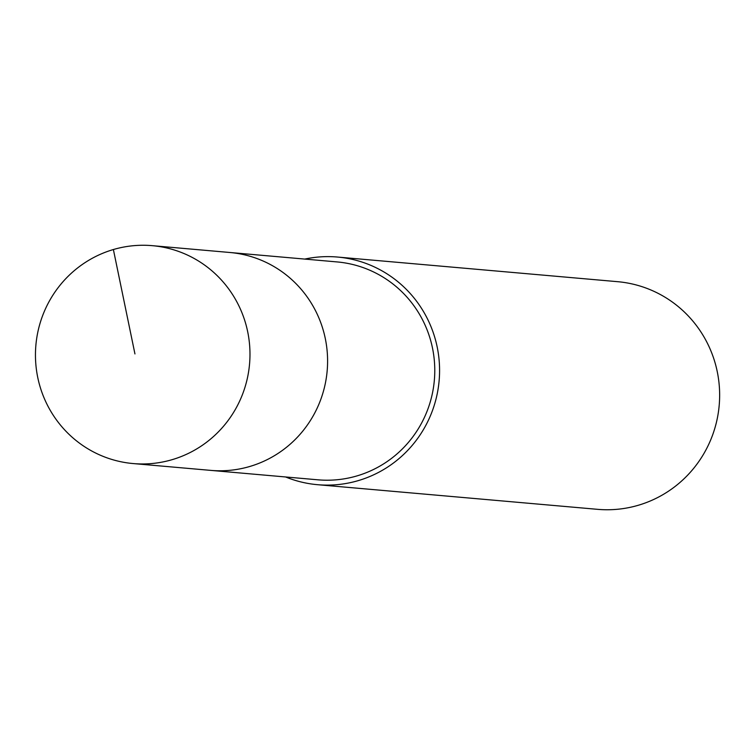 <?xml version="1.0" encoding="UTF-8"?>
<svg xmlns="http://www.w3.org/2000/svg" width="755" height="755" viewBox="0 0 755 755"><rect width="100%" height="100%" fill="white"/><g stroke="black" fill="none" stroke-linecap="round" stroke-linejoin="round"><path stroke-width="1.13" d="M245.894 324.348A109.371 107.248 95 0 1 133.135 463.561A109.371 107.248 95 0 1 39.543 384.88A109.371 107.248 95 0 1 152.302 245.668A109.371 107.248 95 0 1 245.894 324.348M152.302 245.668L337.098 261.928A109.371 107.248 -85 0 1 430.69 340.599A109.371 107.248 -85 0 1 317.93 479.812L210.749 470.384A109.371 107.248 -85 0 0 323.508 331.171A109.371 107.248 -85 0 0 229.926 252.5A109.371 107.248 95 0 1 323.508 331.171A109.371 107.248 95 0 1 210.749 470.384L133.135 463.561M304.775 259.078A114.26 112.051 95 0 1 337.532 257.049A114.26 112.051 95 0 1 435.305 339.25A114.26 112.051 95 0 1 317.506 484.691A114.26 112.051 95 0 1 285.607 476.971M317.506 484.691L597.573 509.332A114.26 112.051 -85 0 0 715.372 363.882A114.26 112.051 -85 0 0 617.599 281.681L337.532 257.049M134.947 353.925L113.382 249.537"/></g></svg>
